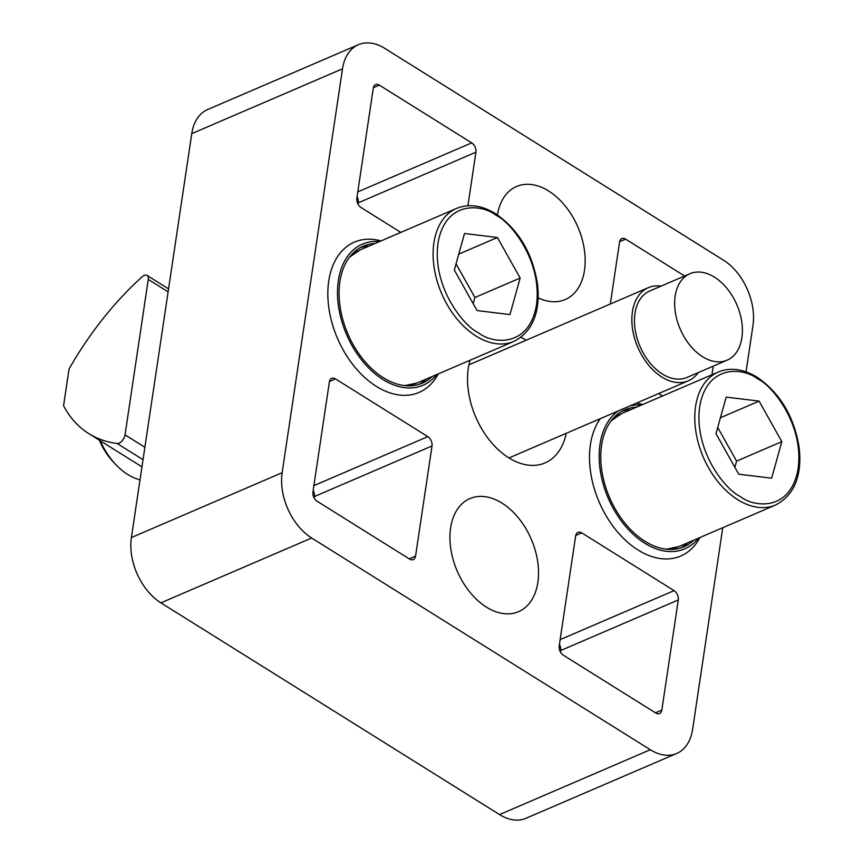 <?xml version="1.0" encoding="UTF-8"?>
<svg xmlns="http://www.w3.org/2000/svg" width="863" height="863" viewBox="0 0 863 863"><rect width="100%" height="100%" fill="white"/><g stroke="black" fill="none" stroke-linecap="round" stroke-linejoin="round"><path stroke-width="1.29" d="M538.102 297.8A61.543 40.313 66.7 0 0 565.2 299.558A61.543 40.313 66.7 0 0 584.283 249.127A61.543 40.313 66.7 0 0 548.663 191.003A61.543 40.313 66.7 0 0 516.57 186.494A61.543 40.313 66.7 0 0 497.412 214.909M486.473 607.153A61.543 40.313 66.7 0 0 518.555 611.662A61.543 40.313 66.7 0 0 537.638 561.23A61.543 40.313 66.7 0 0 502.018 503.118A61.543 40.313 66.7 0 0 469.925 498.598A61.543 40.313 66.7 0 0 450.842 549.03A61.543 40.313 66.7 0 0 486.473 607.153M436.775 374.553A76.796 50.302 -113.3 0 1 370.572 369.806A76.796 50.302 -113.3 0 1 338.339 280.648A76.796 50.302 -113.3 0 1 379.569 241.543M381.047 240.906A81.812 53.592 66.7 0 0 328.749 281.014A81.812 53.592 66.7 0 0 367.045 379.558A81.812 53.592 66.7 0 0 438.264 373.916M698.447 538.167A76.796 50.302 -113.3 0 1 632.234 533.41A76.796 50.302 -113.3 0 1 600.012 444.262A76.796 50.302 -113.3 0 1 618.437 410.864M600.335 418.641A81.812 53.592 66.7 0 0 590.421 444.628A81.812 53.592 66.7 0 0 628.706 543.172A81.812 53.592 66.7 0 0 699.925 537.53M526.16 340.216A69.504 45.523 66.7 0 0 520.864 337.293M470.055 360.238A69.504 45.523 66.7 0 0 468.307 368.274A69.504 45.523 66.7 0 0 490.022 440.853A69.504 45.523 66.7 0 0 545.028 462.924A69.504 45.523 66.7 0 0 566.214 433.323M432.115 376.559A74.574 48.846 -113.3 0 1 422.223 383.183A74.574 48.846 -113.3 0 1 363.204 359.504A74.574 48.846 -113.3 0 1 339.914 281.629A74.574 48.846 -113.3 0 1 363.301 246.171A74.574 48.846 -113.3 0 1 374.909 243.549M368.879 246.138A74.574 48.846 66.7 0 0 360.346 247.627M693.787 540.173A74.574 48.846 -113.3 0 1 683.895 546.797A74.574 48.846 -113.3 0 1 624.877 523.107A74.574 48.846 -113.3 0 1 601.587 445.243A74.574 48.846 -113.3 0 1 624.963 409.785A74.574 48.846 -113.3 0 1 636.57 407.153M630.54 409.752A74.574 48.846 66.7 0 0 622.018 411.241M698.243 372.589A50.68 33.193 -113.3 0 1 688.35 380.788A50.68 33.193 -113.3 0 1 648.242 364.693A50.68 33.193 -113.3 0 1 632.417 311.77A50.68 33.193 -113.3 0 1 648.307 287.67A50.68 33.193 -113.3 0 1 661.047 286.128M689.936 273.711L649.731 291.004A47.055 30.82 66.7 0 0 634.974 313.377A47.055 30.82 66.7 0 0 649.677 362.514A47.055 30.82 66.7 0 0 686.926 377.465L727.121 360.173A47.055 30.82 -113.3 0 1 689.882 345.222A47.055 30.82 -113.3 0 1 675.179 296.085A47.055 30.82 -113.3 0 1 689.936 273.711A47.055 30.82 -113.3 0 1 727.185 288.652A47.055 30.82 -113.3 0 1 741.878 337.789A47.055 30.82 -113.3 0 1 727.121 360.173M722.752 527.714L692.611 729.354A50.68 33.193 -113.3 0 1 676.721 753.453L525.955 818.297A50.68 33.193 -113.3 0 1 499.537 814.586L160.906 602.849A50.68 33.193 -113.3 0 1 131.392 537.552L191.759 133.646A50.68 33.193 -113.3 0 1 207.649 109.547L358.404 44.703A50.68 33.193 -113.3 0 1 384.833 48.414L723.464 260.151A50.68 33.193 -113.3 0 1 752.978 325.448L746.042 371.856M191.759 133.646L342.514 68.803A50.68 33.193 -113.3 0 1 358.404 44.703M342.514 68.803L282.147 472.708L131.392 537.552M160.906 602.849L311.662 538.005A50.68 33.193 -113.3 0 1 282.147 472.708M311.662 538.005L650.292 749.731L499.537 814.586M676.721 753.453A50.68 33.193 -113.3 0 1 650.292 749.731M357.778 191.877L471.705 142.88L379.342 85.135L373.355 87.713M471.705 142.88A7.238 4.747 -113.3 0 1 475.912 152.212L358.318 202.794L358.102 204.283M467.919 205.739L475.912 152.212M379.342 85.135A7.238 4.747 -113.3 0 0 375.567 84.606A7.238 4.747 -113.3 0 0 373.301 88.048L356.84 198.21A7.238 4.747 -113.3 0 0 361.058 207.53L400.82 232.395M313.884 485.632L427.8 436.635L335.448 378.889L329.461 381.457M427.8 436.635A7.238 4.747 -113.3 0 1 432.018 445.966L314.423 496.538L314.197 498.027M409.213 558.846L415.556 556.117L432.018 445.966M415.556 556.117A7.238 4.747 -113.3 0 1 413.28 559.558A7.238 4.747 -113.3 0 1 409.504 559.03L317.153 501.284A7.238 4.747 -113.3 0 1 312.935 491.953L329.396 381.802A7.238 4.747 -113.3 0 1 331.672 378.361A7.238 4.747 -113.3 0 1 335.448 378.889M642.719 404.52A81.812 53.592 66.7 0 0 636.279 403.183M560.163 639.623L674.079 590.626L581.727 532.87L575.74 535.448M674.079 590.626A7.238 4.747 -113.3 0 1 678.296 599.947L560.702 650.529L560.475 652.018M655.492 712.838L661.824 710.109L678.296 599.947M661.824 710.109A7.238 4.747 -113.3 0 1 659.559 713.55A7.238 4.747 -113.3 0 1 655.783 713.021L563.431 655.276A7.238 4.747 -113.3 0 1 559.213 645.945L575.675 535.783A7.238 4.747 -113.3 0 1 577.951 532.342A7.238 4.747 -113.3 0 1 581.727 532.87M684.607 275.998L625.621 239.127L619.634 241.694M711.953 374.736L713.237 366.139M658.609 393.582L662.493 396.009M625.621 239.127A7.238 4.747 -113.3 0 0 621.845 238.598A7.238 4.747 -113.3 0 0 619.58 242.039L610.314 304.013M630.238 405.783A76.796 50.302 -113.3 0 1 641.231 405.157M358.318 202.794A7.238 4.747 66.7 0 0 357.055 196.721M314.423 496.538A7.238 4.747 66.7 0 0 313.161 490.464M560.702 650.529A7.238 4.747 66.7 0 0 559.44 644.456M419.148 384.326A74.574 48.846 66.7 0 0 426.085 379.159M680.81 547.929A74.574 48.846 66.7 0 0 687.757 542.762M148.274 279.429A7.238 3.97 122 0 0 147.088 275.448A7.238 3.97 122 0 0 142.017 276.894A217.196 119.245 -58 0 0 69.04 369.051L63.56 405.772A217.196 119.245 -58 0 0 88.792 433.614A217.196 119.245 -58 0 0 117.12 443.496A7.238 3.97 -58 0 0 125.038 434.866L148.274 279.429L168.112 291.834M99.353 440.216A51.262 33.571 66.7 0 0 113.797 462.482L116.257 465.038A57.918 37.94 66.7 0 0 140.011 479.828M100.345 440.842A57.918 37.94 66.7 0 0 116.257 465.038M477.056 310.572L509.968 314.585L520.152 278.048L497.422 237.508L464.51 233.495L454.326 270.033L477.056 310.572M738.728 474.186L771.641 478.188L781.824 441.651L759.095 401.112L726.182 397.109L715.999 433.647L738.728 474.186M473.194 303.69L474.92 297.498L520.152 278.048M497.422 237.508L458.76 254.132M474.92 297.498L456.052 263.841M734.866 467.304L736.592 461.112L781.824 441.651M759.095 401.112L720.432 417.746M736.592 461.112L717.725 427.455M348.943 257.951A72.395 47.422 -113.3 0 1 360.13 249.903L349.558 257.12M610.616 421.565A72.395 47.422 -113.3 0 1 621.802 413.506L611.231 420.734M478.458 332.794C463.701 326.138 432.158 287.142 437.983 243.247C445.157 200.173 481.964 203.916 496.02 215.286C510.777 221.942 542.32 260.928 536.495 304.833C529.321 347.897 492.514 344.164 478.458 332.794M433.916 242.827A72.395 47.422 -113.3 0 1 456.624 208.393C468.792 203.517 481.759 205.275 495.545 213.7C518.307 229.407 532.255 252.632 537.39 283.355C540.346 306.419 535.481 330.518 513.83 341.414A72.395 47.422 -113.3 0 1 476.085 336.106A72.395 47.422 -113.3 0 1 433.916 242.827M740.13 496.398C725.362 489.753 693.83 450.756 699.656 406.851C706.819 363.787 743.636 367.53 757.692 378.9C772.45 385.545 803.992 424.542 798.167 468.447C790.993 511.511 754.186 507.768 740.13 496.398M695.589 406.441A72.395 47.422 -113.3 0 1 718.296 372.007C730.454 367.12 743.431 368.889 757.218 377.314C779.979 393.021 793.928 416.236 799.052 446.969C802.018 470.033 797.142 494.121 775.503 505.028A72.395 47.422 -113.3 0 1 737.757 499.72A72.395 47.422 -113.3 0 1 695.589 406.441M513.83 341.414L417.347 382.913A72.395 47.422 -113.3 0 1 403.808 385.502M775.503 505.028L679.019 546.527A72.395 47.422 -113.3 0 1 665.481 549.105M144.876 447.271L125.038 434.866M117.12 443.496L143.021 459.699M508.965 457.94L688.35 380.788M147.088 275.448L168.555 288.868M417.347 382.913L404.833 385.621M679.019 546.527L666.506 549.235M468.922 364.833L648.307 287.67M88.792 433.614L141.953 466.851M360.13 249.903L456.624 208.393M621.802 413.506L718.296 372.007"/></g></svg>
